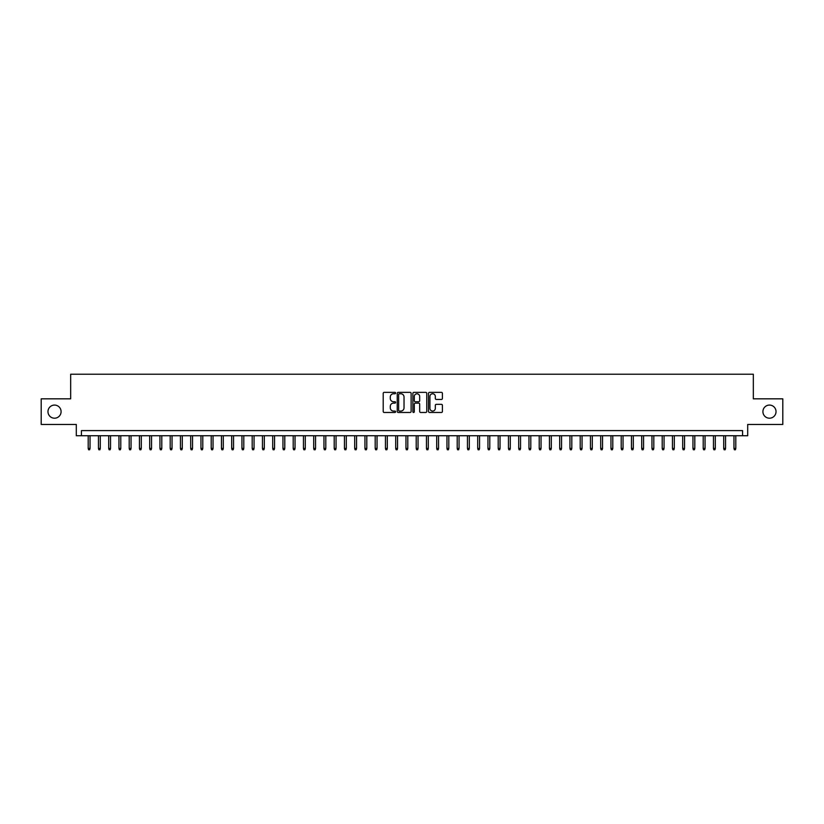 <?xml version="1.0" encoding="UTF-8"?>
<svg xmlns="http://www.w3.org/2000/svg" width="824" height="824" viewBox="0 0 824 824"><rect width="100%" height="100%" fill="white"/><g stroke="black" fill="none" stroke-linecap="round" stroke-linejoin="round"><path stroke-width="1.24" d="M395.602 393.058A0.7 0.7 0 0 0 394.892 392.358L384.211 392.358A1.009 1.009 0 0 0 383.201 393.357L383.201 411.475A1.009 1.009 0 0 0 384.211 412.474L394.892 412.474A0.7 0.7 0 0 0 395.602 411.773A0.7 0.7 0 0 0 394.892 411.073L393.512 411.073A3.224 3.224 0 0 1 390.298 407.849L390.298 406.335A3.224 3.224 0 0 1 393.512 403.121L394.892 403.121A0.7 0.7 0 0 0 395.602 402.421A0.7 0.7 0 0 0 394.892 401.71L393.512 401.71A3.224 3.224 0 0 1 390.298 398.497L390.298 396.983A3.224 3.224 0 0 1 393.512 393.759L394.892 393.759A0.7 0.7 0 0 0 395.602 393.058M762.911 411.639A6.561 6.561 0 0 0 769.472 418.201A6.561 6.561 0 0 0 776.033 411.639A6.561 6.561 0 0 0 769.472 405.078A6.561 6.561 0 0 0 762.911 411.639M47.967 411.639A6.561 6.561 0 0 0 54.528 418.201A6.561 6.561 0 0 0 61.089 411.639A6.561 6.561 0 0 0 54.528 405.078A6.561 6.561 0 0 0 47.967 411.639M441.407 399.444A1.009 1.009 0 0 0 442.406 398.445L442.406 393.357A1.009 1.009 0 0 0 441.407 392.358L429.531 392.358A1.009 1.009 0 0 0 428.521 393.357L428.521 411.475A1.009 1.009 0 0 0 429.531 412.474L441.407 412.474A1.009 1.009 0 0 0 442.406 411.475L442.406 405.336A1.009 1.009 0 0 0 441.407 404.327L436.318 404.327A1.009 1.009 0 0 0 435.319 405.336L435.319 408.374A2.688 2.688 0 0 1 432.621 411.073A2.688 2.688 0 0 1 429.932 408.374L429.932 396.457A2.688 2.688 0 0 1 432.621 393.759A2.688 2.688 0 0 1 435.319 396.457L435.319 398.445A1.009 1.009 0 0 0 436.318 399.444L441.407 399.444M742.568 435.731L747.698 435.731L747.698 424.453L782.8 424.453L782.8 398.826L753.332 398.826L753.332 374.23L70.668 374.23L70.668 398.826L41.2 398.826L41.2 424.453L76.302 424.453L76.302 435.731L742.568 435.731L742.568 430.602L81.432 430.602L81.432 435.731M411.125 393.357A1.009 1.009 0 0 0 410.115 392.358L398.239 392.358A1.009 1.009 0 0 0 397.24 393.357L397.24 411.475A1.009 1.009 0 0 0 398.239 412.474L410.115 412.474A1.009 1.009 0 0 0 411.125 411.475L411.125 393.357M413.885 392.358L425.761 392.358A1.009 1.009 0 0 1 426.76 393.357L426.76 411.475A1.009 1.009 0 0 1 425.761 412.474L420.683 412.474A1.009 1.009 0 0 1 419.673 411.475L419.673 404.131A1.009 1.009 0 0 0 418.664 403.121L415.296 403.121A1.009 1.009 0 0 0 414.287 404.131L414.287 411.773A0.7 0.7 0 0 1 413.586 412.474A0.7 0.7 0 0 1 412.876 411.773L412.876 393.357A1.009 1.009 0 0 1 413.885 392.358M399.352 393.759A0.7 0.7 0 0 0 398.641 394.469L398.641 410.362A0.7 0.7 0 0 0 399.352 411.073L400.804 411.073A3.224 3.224 0 0 0 404.028 407.849L404.028 396.983A3.224 3.224 0 0 0 400.804 393.759L399.352 393.759M419.673 396.509A2.688 2.688 0 0 0 416.985 393.81A2.688 2.688 0 0 0 414.287 396.509L414.287 400.701A1.009 1.009 0 0 0 415.296 401.71L418.664 401.71A1.009 1.009 0 0 0 419.673 400.701L419.673 396.509M90.043 448.441L89.631 449.77L88.611 449.77L88.199 448.441L90.043 448.441L90.043 435.731M88.199 448.441L88.199 435.731M100.291 448.441L99.879 449.77L98.859 449.77L98.447 448.441L100.291 448.441L100.291 435.731M98.447 448.441L98.447 435.731M110.54 448.441L110.128 449.77L109.108 449.77L108.696 448.441L110.54 448.441L110.54 435.731M108.696 448.441L108.696 435.731M120.788 448.441L120.386 449.77L119.356 449.77L118.944 448.441L120.788 448.441L120.788 435.731M118.944 448.441L118.944 435.731M131.047 448.441L130.635 449.77L129.605 449.77L129.193 448.441L131.047 448.441L131.047 435.731M129.193 448.441L129.193 435.731M141.295 448.441L140.883 449.77L139.853 449.77L139.452 448.441L141.295 448.441L141.295 435.731M139.452 448.441L139.452 435.731M151.544 448.441L151.132 449.77L150.112 449.77L149.7 448.441L151.544 448.441L151.544 435.731M149.7 448.441L149.7 435.731M161.792 448.441L161.38 449.77L160.361 449.77L159.949 448.441L161.792 448.441L161.792 435.731M159.949 448.441L159.949 435.731M172.041 448.441L171.629 449.77L170.609 449.77L170.197 448.441L172.041 448.441L172.041 435.731M170.197 448.441L170.197 435.731M182.289 448.441L181.888 449.77L180.858 449.77L180.446 448.441L182.289 448.441L182.289 435.731M180.446 448.441L180.446 435.731M192.548 448.441L192.136 449.77L191.106 449.77L190.694 448.441L192.548 448.441L192.548 435.731M190.694 448.441L190.694 435.731M202.797 448.441L202.385 449.77L201.355 449.77L200.953 448.441L202.797 448.441L202.797 435.731M200.953 448.441L200.953 435.731M213.045 448.441L212.633 449.77L211.613 449.77L211.202 448.441L213.045 448.441L213.045 435.731M211.202 448.441L211.202 435.731M223.294 448.441L222.882 449.77L221.862 449.77L221.45 448.441L223.294 448.441L223.294 435.731M221.45 448.441L221.45 435.731M233.542 448.441L233.13 449.77L232.111 449.77L231.698 448.441L233.542 448.441L233.542 435.731M231.698 448.441L231.698 435.731M243.791 448.441L243.389 449.77L242.359 449.77L241.947 448.441L243.791 448.441L243.791 435.731M241.947 448.441L241.947 435.731M254.05 448.441L253.638 449.77L252.608 449.77L252.196 448.441L254.05 448.441L254.05 435.731M252.196 448.441L252.196 435.731M264.298 448.441L263.886 449.77L262.856 449.77L262.454 448.441L264.298 448.441L264.298 435.731M262.454 448.441L262.454 435.731M274.547 448.441L274.135 449.77L273.115 449.77L272.703 448.441L274.547 448.441L274.547 435.731M272.703 448.441L272.703 435.731M284.795 448.441L284.383 449.77L283.363 449.77L282.951 448.441L284.795 448.441L284.795 435.731M282.951 448.441L282.951 435.731M295.043 448.441L294.632 449.77L293.612 449.77L293.2 448.441L295.043 448.441L295.043 435.731M293.2 448.441L293.2 435.731M305.292 448.441L304.89 449.77L303.86 449.77L303.448 448.441L305.292 448.441L305.292 435.731M303.448 448.441L303.448 435.731M315.551 448.441L315.139 449.77L314.109 449.77L313.697 448.441L315.551 448.441L315.551 435.731M313.697 448.441L313.697 435.731M325.799 448.441L325.387 449.77L324.357 449.77L323.956 448.441L325.799 448.441L325.799 435.731M323.956 448.441L323.956 435.731M336.048 448.441L335.636 449.77L334.616 449.77L334.204 448.441L336.048 448.441L336.048 435.731M334.204 448.441L334.204 435.731M346.296 448.441L345.884 449.77L344.865 449.77L344.453 448.441L346.296 448.441L346.296 435.731M344.453 448.441L344.453 435.731M356.545 448.441L356.133 449.77L355.113 449.77L354.701 448.441L356.545 448.441L356.545 435.731M354.701 448.441L354.701 435.731M366.793 448.441L366.392 449.77L365.362 449.77L364.95 448.441L366.793 448.441L366.793 435.731M364.95 448.441L364.95 435.731M377.042 448.441L376.64 449.77L375.61 449.77L375.198 448.441L377.042 448.441L377.042 435.731M375.198 448.441L375.198 435.731M387.301 448.441L386.889 449.77L385.859 449.77L385.457 448.441L387.301 448.441L387.301 435.731M385.457 448.441L385.457 435.731M397.549 448.441L397.137 449.77L396.107 449.77L395.705 448.441L397.549 448.441L397.549 435.731M395.705 448.441L395.705 435.731M407.798 448.441L407.386 449.77L406.366 449.77L405.954 448.441L407.798 448.441L407.798 435.731M405.954 448.441L405.954 435.731M418.046 448.441L417.634 449.77L416.614 449.77L416.202 448.441L418.046 448.441L418.046 435.731M416.202 448.441L416.202 435.731M428.295 448.441L427.893 449.77L426.863 449.77L426.451 448.441L428.295 448.441L428.295 435.731M426.451 448.441L426.451 435.731M438.543 448.441L438.141 449.77L437.111 449.77L436.699 448.441L438.543 448.441L438.543 435.731M436.699 448.441L436.699 435.731M448.802 448.441L448.39 449.77L447.36 449.77L446.958 448.441L448.802 448.441L448.802 435.731M446.958 448.441L446.958 435.731M459.05 448.441L458.638 449.77L457.608 449.77L457.207 448.441L459.05 448.441L459.05 435.731M457.207 448.441L457.207 435.731M469.299 448.441L468.887 449.77L467.867 449.77L467.455 448.441L469.299 448.441L469.299 435.731M467.455 448.441L467.455 435.731M479.547 448.441L479.135 449.77L478.116 449.77L477.704 448.441L479.547 448.441L479.547 435.731M477.704 448.441L477.704 435.731M489.796 448.441L489.384 449.77L488.364 449.77L487.952 448.441L489.796 448.441L489.796 435.731M487.952 448.441L487.952 435.731M500.044 448.441L499.643 449.77L498.613 449.77L498.201 448.441L500.044 448.441L500.044 435.731M498.201 448.441L498.201 435.731M510.303 448.441L509.891 449.77L508.861 449.77L508.449 448.441L510.303 448.441L510.303 435.731M508.449 448.441L508.449 435.731M520.552 448.441L520.14 449.77L519.11 449.77L518.708 448.441L520.552 448.441L520.552 435.731M518.708 448.441L518.708 435.731M530.8 448.441L530.388 449.77L529.369 449.77L528.957 448.441L530.8 448.441L530.8 435.731M528.957 448.441L528.957 435.731M541.049 448.441L540.637 449.77L539.617 449.77L539.205 448.441L541.049 448.441L541.049 435.731M539.205 448.441L539.205 435.731M551.297 448.441L550.885 449.77L549.865 449.77L549.454 448.441L551.297 448.441L551.297 435.731M549.454 448.441L549.454 435.731M561.546 448.441L561.144 449.77L560.114 449.77L559.702 448.441L561.546 448.441L561.546 435.731M559.702 448.441L559.702 435.731M571.804 448.441L571.393 449.77L570.363 449.77L569.951 448.441L571.804 448.441L571.804 435.731M569.951 448.441L569.951 435.731M582.053 448.441L581.641 449.77L580.611 449.77L580.209 448.441L582.053 448.441L582.053 435.731M580.209 448.441L580.209 435.731M592.301 448.441L591.889 449.77L590.87 449.77L590.458 448.441L592.301 448.441L592.301 435.731M590.458 448.441L590.458 435.731M602.55 448.441L602.138 449.77L601.118 449.77L600.706 448.441L602.55 448.441L602.55 435.731M600.706 448.441L600.706 435.731M612.799 448.441L612.386 449.77L611.367 449.77L610.955 448.441L612.799 448.441L612.799 435.731M610.955 448.441L610.955 435.731M623.047 448.441L622.645 449.77L621.615 449.77L621.203 448.441L623.047 448.441L623.047 435.731M621.203 448.441L621.203 435.731M633.306 448.441L632.894 449.77L631.864 449.77L631.452 448.441L633.306 448.441L633.306 435.731M631.452 448.441L631.452 435.731M643.554 448.441L643.142 449.77L642.112 449.77L641.711 448.441L643.554 448.441L643.554 435.731M641.711 448.441L641.711 435.731M653.803 448.441L653.391 449.77L652.371 449.77L651.959 448.441L653.803 448.441L653.803 435.731M651.959 448.441L651.959 435.731M664.051 448.441L663.639 449.77L662.62 449.77L662.208 448.441L664.051 448.441L664.051 435.731M662.208 448.441L662.208 435.731M674.3 448.441L673.888 449.77L672.868 449.77L672.456 448.441L674.3 448.441L674.3 435.731M672.456 448.441L672.456 435.731M684.548 448.441L684.147 449.77L683.117 449.77L682.705 448.441L684.548 448.441L684.548 435.731M682.705 448.441L682.705 435.731M694.807 448.441L694.395 449.77L693.365 449.77L692.953 448.441L694.807 448.441L694.807 435.731M692.953 448.441L692.953 435.731M705.056 448.441L704.644 449.77L703.614 449.77L703.212 448.441L705.056 448.441L705.056 435.731M703.212 448.441L703.212 435.731M715.304 448.441L714.892 449.77L713.872 449.77L713.46 448.441L715.304 448.441L715.304 435.731M713.46 448.441L713.46 435.731M725.553 448.441L725.141 449.77L724.121 449.77L723.709 448.441L725.553 448.441L725.553 435.731M723.709 448.441L723.709 435.731M735.801 448.441L735.389 449.77L734.369 449.77L733.957 448.441L735.801 448.441L735.801 435.731M733.957 448.441L733.957 435.731"/></g></svg>

